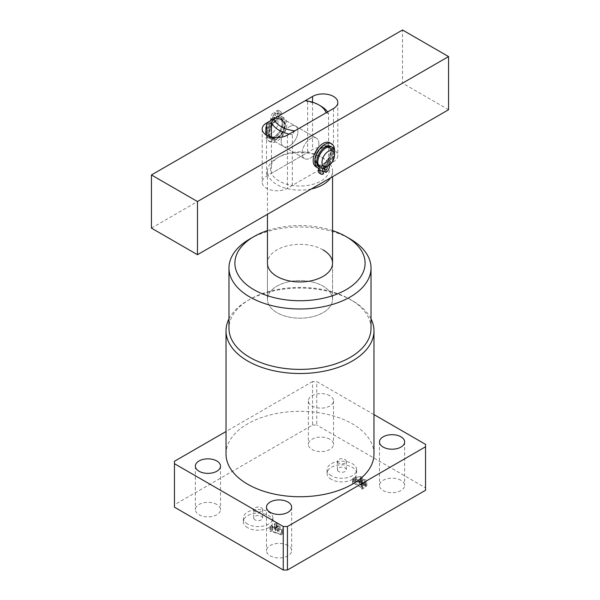 <?xml version="1.0" encoding="UTF-8"?>
<svg xmlns="http://www.w3.org/2000/svg" width="600" height="600" viewBox="0 0 600 600"><rect width="100%" height="100%" fill="white"/><g stroke="black" fill="none" stroke-linecap="round" stroke-linejoin="round"><path stroke-width="0.45" stroke-dasharray="3 2.25" d="M247.688 527.715A14.797 8.543 180 0 1 243.353 521.678A14.797 8.543 180 0 1 252.487 513.787A14.797 8.543 180 0 1 268.612 515.64A14.797 8.543 180 0 1 272.947 521.678A14.797 8.543 180 0 1 263.812 529.567A14.797 8.543 180 0 1 247.688 527.715M247.688 524.092A14.797 8.543 180 0 1 243.353 518.055A14.797 8.543 180 0 1 252.487 510.165A14.797 8.543 180 0 1 268.612 512.018A14.797 8.543 180 0 1 272.947 518.055A14.797 8.543 180 0 1 263.812 525.945A14.797 8.543 180 0 1 247.688 524.092M255.015 519.862A4.44 2.565 180 0 1 253.71 518.055A4.44 2.565 180 0 1 256.455 515.685A4.44 2.565 180 0 1 261.293 516.24A4.44 2.565 180 0 1 262.59 518.055A4.44 2.565 180 0 1 259.853 520.425A4.44 2.565 180 0 1 255.015 519.862M255.015 511.41A4.44 2.565 180 0 1 253.71 509.595A4.44 2.565 180 0 1 256.455 507.232A4.44 2.565 180 0 1 261.293 507.787A4.44 2.565 180 0 1 262.59 509.595A4.44 2.565 180 0 1 259.853 511.965A4.44 2.565 180 0 1 255.015 511.41M331.388 479.4A14.797 8.543 180 0 1 327.053 473.355A14.797 8.543 180 0 1 336.188 465.465A14.797 8.543 180 0 1 352.312 467.317A14.797 8.543 180 0 1 356.647 473.355A14.797 8.543 180 0 1 347.513 481.245A14.797 8.543 180 0 1 331.388 479.4M331.388 475.77A14.797 8.543 180 0 1 327.053 469.732A14.797 8.543 180 0 1 336.188 461.842A14.797 8.543 180 0 1 352.312 463.695A14.797 8.543 180 0 1 356.647 469.732A14.797 8.543 180 0 1 347.513 477.623A14.797 8.543 180 0 1 331.388 475.77M338.707 471.548A4.44 2.565 180 0 1 337.41 469.732A4.44 2.565 180 0 1 340.147 467.362A4.44 2.565 180 0 1 344.985 467.918A4.44 2.565 180 0 1 346.29 469.732A4.44 2.565 180 0 1 343.545 472.103A4.44 2.565 180 0 1 338.707 471.548M338.707 463.088A4.44 2.565 180 0 1 337.41 461.272A4.44 2.565 180 0 1 340.147 458.91A4.44 2.565 180 0 1 344.985 459.465A4.44 2.565 180 0 1 346.29 461.272A4.44 2.565 180 0 1 343.545 463.643A4.44 2.565 180 0 1 338.707 463.088M371.017 328.388A71.017 41.002 0 0 0 350.22 299.4L352.312 300.608A73.98 42.713 180 0 1 371.017 318.847M323.017 249.862A32.55 18.795 0 0 0 287.543 245.79A32.55 18.795 0 0 0 267.45 263.153L267.45 299.392A32.55 18.795 0 0 0 276.983 312.683A32.55 18.795 0 0 0 312.457 316.755A32.55 18.795 0 0 0 332.55 299.392A32.55 18.795 0 0 0 323.017 286.11A32.55 18.795 0 0 0 287.543 282.03A32.55 18.795 0 0 0 267.45 299.392A32.55 18.795 0 0 0 276.983 312.683A32.55 18.795 0 0 0 312.457 316.755A32.55 18.795 0 0 0 332.55 299.392A32.55 18.795 0 0 0 323.017 286.11A32.55 18.795 0 0 0 287.543 282.03A32.55 18.795 0 0 0 267.45 299.392L267.45 263.153M329.82 439.23A12.578 7.26 0 0 0 316.11 437.655A12.578 7.26 0 0 0 308.347 444.36A12.578 7.26 0 0 0 312.03 449.498A12.578 7.26 0 0 0 325.74 451.072A12.578 7.26 0 0 0 333.502 444.36A12.578 7.26 0 0 0 329.82 439.23M329.82 395.737A12.578 7.26 0 0 0 316.11 394.162A12.578 7.26 0 0 0 308.347 400.875A12.578 7.26 0 0 0 312.03 406.005A12.578 7.26 0 0 0 325.74 407.58A12.578 7.26 0 0 0 333.502 400.875A12.578 7.26 0 0 0 329.82 395.737M216.825 504.465A12.578 7.26 0 0 0 203.123 502.89A12.578 7.26 0 0 0 195.36 509.595A12.578 7.26 0 0 0 199.042 514.732A12.578 7.26 0 0 0 212.745 516.308A12.578 7.26 0 0 0 220.507 509.595A12.578 7.26 0 0 0 216.825 504.465M287.97 545.535A12.578 7.26 0 0 0 274.26 543.96A12.578 7.26 0 0 0 266.498 550.673A12.578 7.26 0 0 0 270.18 555.803A12.578 7.26 0 0 0 283.89 557.377A12.578 7.26 0 0 0 291.653 550.673A12.578 7.26 0 0 0 287.97 545.535M400.957 480.3A12.578 7.26 0 0 0 387.255 478.732A12.578 7.26 0 0 0 379.493 485.438A12.578 7.26 0 0 0 383.175 490.575A12.578 7.26 0 0 0 396.877 492.143A12.578 7.26 0 0 0 404.64 485.438A12.578 7.26 0 0 0 400.957 480.3M373.98 454.028A73.98 42.713 0 0 0 352.312 423.825A73.98 42.713 0 0 0 271.688 414.57A73.98 42.713 0 0 0 226.02 454.028M275.873 529.185L277.778 530.97L275.31 532.395L272.632 531.465L271.882 530.257L269.895 531.405L271.688 531.533L282.3 535.215L283.462 534.862L276.705 528.518L277.035 527.745L274.192 528.923L275.873 529.185L275.873 524.355L277.778 526.14L277.778 530.97M277.778 526.14L275.31 527.565L272.632 526.635L272.108 525.75L271.837 530.895L272.108 525.75L272.28 530.49M272.28 525.653L271.882 525.428L269.895 526.575L270.293 526.8L271.688 526.702L282.3 530.385L283.462 530.033L276.705 523.688L276.705 528.518L277.035 522.908L277.035 527.745M373.98 414.592L316.74 381.548L312.555 381.548L312.555 425.033L174.458 504.765L174.458 461.272M312.555 425.033L316.74 425.033L316.74 381.548M425.543 444.36L425.543 487.853L316.74 425.033M425.543 487.853L425.543 490.268M174.458 507.18L174.458 504.765M356.01 481.688L352.53 483.697L354.293 483.645L362.138 488.168L361.65 488.963L362.048 489.188L365.332 487.29L366.825 485.692L365.812 484.493L361.875 484.252L362.543 482.955L361.312 481.44L356.01 481.688L356.01 476.857L352.53 478.86L352.53 483.697M352.53 478.86L354.293 478.808L362.138 483.338L362.017 488.745L362.017 483.915L361.65 484.125L361.65 488.963M228.983 318.847A73.98 42.713 180 0 1 247.688 300.608A73.98 42.713 180 0 1 352.312 300.608L350.22 299.4A71.017 41.002 0 0 0 249.78 299.4A71.017 41.002 0 0 0 228.983 328.388M312.555 381.548L226.02 431.505M249.78 238.995A71.017 41.002 180 0 1 350.22 238.995M332.55 230.603A65.1 37.582 0 0 0 267.45 230.603M275.31 527.565L275.31 532.395M272.632 526.635L272.632 531.465M271.882 525.428L271.882 530.257M269.895 526.575L269.895 531.405M270.293 526.8L270.293 531.63M270.457 526.702L270.457 531.533M271.688 526.702L271.688 531.533M282.3 530.385L282.3 535.215M283.462 530.033L283.462 534.862M276.705 523.688L276.862 523.005L276.705 523.688M277.035 522.908L276.638 522.683L276.638 527.513M276.638 522.683L274.192 524.092L274.192 528.923M274.192 524.092L274.59 524.317L274.59 529.148M274.59 524.317L274.815 529.02M274.815 524.19L275.873 524.355M278.138 526.395L281.64 529.673L275.805 527.737L278.138 526.395L278.138 531.225L281.558 534.577L275.805 532.575L278.138 531.225M281.64 529.673L281.64 534.502M275.805 527.737L275.805 532.575M281.558 529.748L281.558 534.577M352.928 479.092L352.928 483.923M353.362 478.838L353.362 483.675M354.293 478.808L354.293 483.645M362.138 483.338L362.017 483.915L362.138 483.338M361.65 484.125L362.048 484.357L362.048 489.188M362.048 484.357L365.332 482.46L365.332 487.29M365.332 482.46L366.825 480.862L365.812 479.662L365.812 484.493M365.812 479.662L361.875 479.423L361.875 484.252M361.875 479.423L362.543 478.125L361.312 476.61L361.312 481.44M361.312 476.61L356.01 476.857M361.058 480.045L364.733 480.263L365.61 481.252L364.62 482.415L363.06 482.805L359.67 480.847L361.058 480.045L361.058 484.875L364.733 485.092L365.61 486.082L364.62 487.245L363.06 487.635L359.67 485.678L361.058 484.875M355.267 477.743L356.25 477.173L360.382 477.293L361.59 478.65L359.272 480.615L355.215 478.275L355.267 477.743L355.267 482.572L356.25 482.002L360.382 482.123L361.59 483.487L360.525 484.725L359.272 485.452L355.215 483.105L355.267 477.743M356.25 477.173L356.25 482.002M359.272 480.615L359.272 485.452M360.525 479.895L360.525 484.725M360.382 477.293L360.382 482.123M364.733 480.263L364.733 485.092M359.67 480.847L359.67 485.678M363.06 482.805L363.06 487.635M363.983 482.783L363.983 487.612M364.62 482.415L364.62 487.245M305.197 100.688L307.657 101.685A29.588 17.085 180 0 1 320.925 106.11M289.538 126.645A11.835 6.832 -60 0 1 295.455 126.06A11.835 6.832 -60 0 1 297.27 135.54A11.835 6.832 -60 0 1 289.538 145.972A11.835 6.832 -60 0 1 283.62 146.558A11.835 6.832 -60 0 1 281.805 137.078A11.835 6.832 -60 0 1 289.538 126.645M310.462 138.727A11.835 6.832 -60 0 1 316.38 138.135A11.835 6.832 -60 0 1 318.195 147.623A11.835 6.832 -60 0 1 310.462 158.055A11.835 6.832 -60 0 1 304.545 158.64A11.835 6.832 -60 0 1 302.73 149.153A11.835 6.832 -60 0 1 310.462 138.727M311.332 188.955A32.55 18.795 180 0 1 276.983 184.627A32.55 18.795 180 0 1 267.45 171.345A32.55 18.795 180 0 1 276.983 158.055A32.55 18.795 180 0 1 323.017 158.055L320.925 156.847A29.588 17.085 0 0 0 307.657 152.422L271.418 173.347A29.588 17.085 0 0 0 279.075 181.005A29.588 17.085 0 0 0 292.343 185.43A29.588 17.085 0 0 0 328.582 164.505A29.588 17.085 0 0 0 320.925 156.847L323.017 158.055A32.55 18.795 180 0 1 332.55 171.345A32.55 18.795 180 0 1 330.51 177.885M307.657 101.685L307.657 152.422A29.588 17.085 0 0 0 279.075 156.847A29.588 17.085 0 0 0 271.418 173.347L271.418 136.972M294.803 130.852L292.343 134.692L292.343 185.43L328.582 164.505L328.582 113.767L326.123 112.77M292.343 134.692A29.588 17.085 180 0 1 289.192 134.093M327.548 111.945A29.588 17.085 180 0 1 328.582 113.767M271.755 133.29A8.88 5.123 -60 0 1 265.478 129.667A8.88 5.123 -60 0 1 271.755 118.792L273.847 117.585A11.835 6.832 120 0 0 265.478 132.083A11.835 6.832 120 0 0 267.93 137.498A11.835 6.832 120 0 0 273.847 136.913A11.835 6.832 120 0 0 281.58 126.48A11.835 6.832 120 0 0 279.765 117A11.835 6.832 120 0 0 273.847 117.585L271.755 118.792A8.88 5.123 -60 0 1 278.032 122.415A8.88 5.123 -60 0 1 271.755 133.29M274.89 118.185A11.835 6.832 120 0 0 267.157 128.618A11.835 6.832 120 0 0 268.972 138.105A11.835 6.832 120 0 0 274.89 137.512A11.835 6.832 120 0 0 282.623 127.087A11.835 6.832 120 0 0 280.808 117.6A11.835 6.832 120 0 0 274.89 118.185M274.89 119.392A10.357 5.978 120 0 0 268.125 128.52A10.357 5.978 120 0 0 269.715 136.822A10.357 5.978 120 0 0 274.89 136.305A10.357 5.978 120 0 0 281.655 127.185A10.357 5.978 120 0 0 280.072 118.882A10.357 5.978 120 0 0 274.89 119.392M276.983 120.6A10.357 5.978 120 0 0 270.218 129.727A10.357 5.978 120 0 0 271.808 138.03A10.357 5.978 120 0 0 276.983 137.512A10.357 5.978 120 0 0 283.748 128.392A10.357 5.978 120 0 0 282.165 120.09A10.357 5.978 120 0 0 276.983 120.6M276.983 119.392A11.835 6.832 120 0 0 269.25 129.825A11.835 6.832 120 0 0 271.065 139.312A11.835 6.832 120 0 0 276.983 138.727A11.835 6.832 120 0 0 284.715 128.295A11.835 6.832 120 0 0 282.9 118.808A11.835 6.832 120 0 0 276.983 119.392M323.017 145.972A11.835 6.832 120 0 0 315.285 156.405A11.835 6.832 120 0 0 317.1 165.885A11.835 6.832 120 0 0 323.017 165.3A11.835 6.832 120 0 0 330.75 154.868A11.835 6.832 120 0 0 328.935 145.387A11.835 6.832 120 0 0 323.017 145.972M323.017 147.18A10.357 5.978 120 0 0 316.252 156.308A10.357 5.978 120 0 0 317.835 164.602A10.357 5.978 120 0 0 323.017 164.093A10.357 5.978 120 0 0 329.782 154.965A10.357 5.978 120 0 0 328.192 146.67A10.357 5.978 120 0 0 323.017 147.18M325.11 148.387A10.357 5.978 120 0 0 318.345 157.515A10.357 5.978 120 0 0 319.928 165.817A10.357 5.978 120 0 0 325.11 165.3A10.357 5.978 120 0 0 331.875 156.172A10.357 5.978 120 0 0 330.285 147.877A10.357 5.978 120 0 0 325.11 148.387M319.192 167.093A11.835 6.832 120 0 0 325.11 166.507A11.835 6.832 120 0 0 332.843 156.083A11.835 6.832 120 0 0 331.028 146.595M334.522 152.618A11.835 6.832 -60 0 1 326.153 167.115M318.832 143.558A11.835 6.832 120 0 0 316.38 138.135A11.835 6.832 120 0 0 307.26 141.308A11.835 6.832 120 0 0 302.093 153.218A11.835 6.832 120 0 0 304.545 158.64A11.835 6.832 120 0 0 313.665 155.468A11.835 6.832 120 0 0 318.832 143.558M331.388 150.803A11.835 6.832 120 0 0 328.935 145.387A11.835 6.832 120 0 0 319.815 148.56A11.835 6.832 120 0 0 314.647 160.47A11.835 6.832 120 0 0 317.1 165.885A11.835 6.832 120 0 0 326.22 162.72A11.835 6.832 120 0 0 331.388 150.803M285.353 124.23A11.835 6.832 120 0 0 282.9 118.808A11.835 6.832 120 0 0 273.78 121.98A11.835 6.832 120 0 0 268.612 133.89A11.835 6.832 120 0 0 271.065 139.312A11.835 6.832 120 0 0 280.185 136.14A11.835 6.832 120 0 0 285.353 124.23M281.168 141.142A11.835 6.832 -60 0 1 286.335 129.225A11.835 6.832 -60 0 1 295.455 126.06A11.835 6.832 -60 0 1 297.907 131.475A11.835 6.832 -60 0 1 292.74 143.385A11.835 6.832 -60 0 1 283.62 146.558A11.835 6.832 -60 0 1 281.168 141.142M151.44 228.12L402.525 83.153L402.525 30M333.48 161.678L287.445 188.257A14.797 8.543 180 0 1 271.32 190.102A14.797 8.543 180 0 1 262.185 182.212A14.797 8.543 180 0 1 266.52 176.175L312.555 149.595A14.797 8.543 180 0 1 328.68 147.743A14.797 8.543 180 0 1 337.815 155.64A14.797 8.543 180 0 1 333.48 161.678L333.48 108.525M448.56 109.733L402.525 83.153M276.562 118.545A10.95 6.322 -60 0 1 280.785 118.613A10.95 6.322 -60 0 1 283.05 123.623A10.95 6.322 -60 0 1 278.272 134.64A10.95 6.322 -60 0 1 269.835 137.572A10.95 6.322 -60 0 1 267.57 132.562A10.95 6.322 -60 0 1 274.058 120L274.058 117.578A1.778 1.028 -60 0 1 273.165 117.667A1.778 1.028 -60 0 1 272.798 116.858A1.778 1.028 -60 0 1 274.058 114.683L274.058 112.267A4.732 2.73 120 0 0 270.705 118.065A4.732 2.73 120 0 0 270.75 118.68A4.732 2.73 -60 0 1 269.452 123.18A13.875 8.01 120 0 0 265.493 134.558A13.875 8.01 120 0 0 268.373 140.91A13.875 8.01 120 0 0 279.067 137.19A13.875 8.01 120 0 0 285.12 123.225A13.875 8.01 120 0 0 282.248 116.873A13.875 8.01 120 0 0 281.168 116.415A4.732 2.73 -60 0 1 280.8 116.265A4.732 2.73 -60 0 1 279.817 114.097A4.732 2.73 -60 0 1 279.862 113.422A4.732 2.73 120 0 0 278.933 110.58A4.732 2.73 120 0 0 276.562 110.812L276.562 113.235A1.778 1.028 -60 0 1 277.455 113.145A1.778 1.028 -60 0 1 277.725 114.57A1.778 1.028 -60 0 1 276.562 116.13L276.562 118.545L278.243 119.512A10.95 6.322 -60 0 1 282.457 119.58A10.95 6.322 -60 0 1 284.722 124.59A10.95 6.322 -60 0 1 279.945 135.608A10.95 6.322 -60 0 1 271.507 138.54A10.95 6.322 -60 0 1 269.243 133.53A10.95 6.322 -60 0 1 275.73 120.96L275.73 118.545A1.778 1.028 -60 0 1 274.837 118.635A1.778 1.028 -60 0 1 274.47 117.825A1.778 1.028 -60 0 1 275.73 115.65L275.73 113.235A4.732 2.73 120 0 0 272.377 119.032A4.732 2.73 120 0 0 272.43 119.648A4.732 2.73 -60 0 1 271.125 124.148A13.875 8.01 120 0 0 267.173 135.525A13.875 8.01 120 0 0 270.045 141.877A13.875 8.01 120 0 0 280.74 138.157A13.875 8.01 120 0 0 286.8 124.192A13.875 8.01 120 0 0 283.92 117.84A13.875 8.01 120 0 0 282.84 117.382A4.732 2.73 -60 0 1 282.472 117.233A4.732 2.73 -60 0 1 281.49 115.065A4.732 2.73 -60 0 1 281.543 114.39A4.732 2.73 120 0 0 280.605 111.547A4.732 2.73 120 0 0 278.243 111.78L278.243 114.195A1.778 1.028 -60 0 1 279.127 114.113A1.778 1.028 -60 0 1 279.397 115.53A1.778 1.028 -60 0 1 278.243 117.097L278.243 119.512M274.058 117.578L275.73 118.545M274.058 112.267L275.73 113.235M276.562 116.13L278.243 117.097M276.562 113.235L278.243 114.195M276.562 110.812L278.243 111.78M274.058 114.683L275.73 115.65M274.058 120L275.73 120.96M326.445 166.95A1.778 1.028 120 0 0 325.942 167.115L325.942 164.7L324.27 163.733A10.95 6.322 120 0 0 330.757 151.17A10.95 6.322 120 0 0 328.493 146.153A10.95 6.322 120 0 0 320.055 149.085A10.95 6.322 120 0 0 315.278 160.11A10.95 6.322 120 0 0 317.543 165.12A10.95 6.322 120 0 0 321.757 165.18L321.757 167.602A1.778 1.028 120 0 0 320.505 169.77A1.778 1.028 120 0 0 320.873 170.587A1.778 1.028 120 0 0 321.757 170.498L321.757 172.913A4.732 2.73 -60 0 1 319.395 173.153M325.942 164.7A10.95 6.322 120 0 0 332.43 152.13A10.95 6.322 120 0 0 330.165 147.12A10.95 6.322 120 0 0 321.728 150.053A10.95 6.322 120 0 0 316.95 161.07A10.95 6.322 120 0 0 319.215 166.087A10.95 6.322 120 0 0 323.438 166.148L321.757 165.18M323.438 168.562L321.757 167.602M323.438 173.88L321.757 172.913M329.955 142.822A13.875 8.01 -60 0 1 332.827 149.175A13.875 8.01 -60 0 1 328.875 160.545A4.732 2.73 120 0 0 327.525 164.43A4.732 2.73 120 0 0 327.57 165.045A4.732 2.73 -60 0 1 324.27 171.465M318.082 168A4.732 2.73 120 0 0 317.528 167.468A4.732 2.73 120 0 0 317.16 167.31A13.875 8.01 -60 0 1 316.08 166.86M334.447 151.365A13.875 8.01 -60 0 1 330.548 161.512A4.732 2.73 120 0 0 329.205 165.27M325.942 167.115L324.27 166.148L324.27 163.733M325.425 167.498A1.778 1.028 120 0 0 325.163 166.065A1.778 1.028 120 0 0 324.27 166.148M322.178 170.738L321.757 170.498M323.438 166.148L323.438 168.157M312.555 102.21L312.555 149.595M266.52 135.097L266.52 176.175M287.445 135.097L287.445 188.257M269.452 123.18L271.125 124.148M281.168 116.415L282.84 117.382M279.862 113.422L281.543 114.39M270.75 118.68L272.43 119.648M318.832 168.278L317.16 167.31M330.548 161.512L328.875 160.545M329.25 166.012L327.57 165.045M243.353 518.055L243.353 521.678M253.71 509.595L253.71 518.055M327.053 469.732L327.053 473.355M337.41 461.272L337.41 469.732M308.347 400.875L308.347 444.36M195.36 466.11L195.36 509.595M266.498 507.18L266.498 550.673M379.493 441.945L379.493 485.438M404.64 441.945L404.64 485.438M291.653 507.18L291.653 550.673M220.507 466.11L220.507 509.595M333.502 400.875L333.502 444.36M332.55 299.392L332.55 263.153L332.55 299.392M249.78 299.4L247.688 300.608M346.29 461.272L346.29 469.732M356.647 469.732L356.647 473.355M262.59 509.595L262.59 518.055M272.947 518.055L272.947 521.678M276.577 528.21L276.577 523.38M362.34 488.415L362.34 483.585M366.825 485.692L366.825 480.862M362.543 482.955L362.543 478.125M355.02 482.873L355.02 478.035M361.59 483.487L361.59 478.65M365.61 486.082L365.61 481.252M316.38 138.135L282.9 118.808L316.38 138.135M332.55 171.345L332.55 176.708M267.45 171.345L267.45 214.298M279.075 156.847L276.983 158.055M304.545 158.64L271.065 139.312L304.545 158.64M265.478 129.667L265.478 132.083M267.93 137.498L268.972 138.105M269.715 136.822L271.808 138.03M317.835 164.602L319.928 165.817M328.192 146.67L330.285 147.877M280.072 118.882L282.165 120.09M279.765 117L280.808 117.6M337.815 102.48L337.815 155.64M262.185 129.06L262.185 182.212M280.785 118.613L282.457 119.58M269.835 137.572L271.507 138.54M273.165 117.667L274.837 118.635M268.373 140.91L270.045 141.877M280.8 116.265L282.472 117.233M277.455 113.145L279.127 114.113M278.933 110.58L280.605 111.547M282.248 116.873L283.92 117.84M330.165 147.12L328.493 146.153M326.835 167.025L325.163 166.065M319.2 168.435L317.528 167.468M322.545 171.555L320.873 170.587M319.215 166.087L317.543 165.12"/><path stroke-width="0.9" d="M228.983 267.99L228.983 328.388A71.017 41.002 0 0 0 249.78 357.382A71.017 41.002 0 0 0 327.18 366.27A71.017 41.002 0 0 0 371.017 328.388L371.017 267.99A71.017 41.002 180 0 1 327.18 305.865A71.017 41.002 180 0 1 249.78 296.978A71.017 41.002 180 0 1 228.983 267.99A71.017 41.002 180 0 1 249.78 238.995L253.965 236.58A65.1 37.582 0 0 0 253.965 289.733A65.1 37.582 0 0 0 346.035 289.733A65.1 37.582 0 0 0 346.035 236.58L350.22 238.995A71.017 41.002 180 0 1 371.017 267.99M371.017 318.847A73.98 42.713 180 0 1 373.98 330.803A73.98 42.713 180 0 1 328.312 370.267A73.98 42.713 180 0 1 247.688 361.005A73.98 42.713 180 0 1 226.02 330.803A73.98 42.713 180 0 1 228.983 318.847M267.45 214.298L267.45 263.153A32.55 18.795 0 0 0 276.983 276.442A32.55 18.795 0 0 0 312.457 280.515A32.55 18.795 0 0 0 332.55 263.153A32.55 18.795 0 0 0 323.017 249.862M216.825 460.972A12.578 7.26 0 0 0 203.123 459.397A12.578 7.26 0 0 0 195.36 466.11A12.578 7.26 0 0 0 199.042 471.24A12.578 7.26 0 0 0 212.745 472.815A12.578 7.26 0 0 0 220.507 466.11A12.578 7.26 0 0 0 216.825 460.972M287.97 502.05A12.578 7.26 0 0 0 274.26 500.475A12.578 7.26 0 0 0 266.498 507.18A12.578 7.26 0 0 0 270.18 512.317A12.578 7.26 0 0 0 283.89 513.893A12.578 7.26 0 0 0 291.653 507.18A12.578 7.26 0 0 0 287.97 502.05M400.957 436.815A12.578 7.26 0 0 0 387.255 435.24A12.578 7.26 0 0 0 379.493 441.945A12.578 7.26 0 0 0 383.175 447.082A12.578 7.26 0 0 0 396.877 448.658A12.578 7.26 0 0 0 404.64 441.945A12.578 7.26 0 0 0 400.957 436.815M226.02 330.803L226.02 454.028A73.98 42.713 0 0 0 247.688 484.23A73.98 42.713 0 0 0 328.312 493.485A73.98 42.713 0 0 0 373.98 454.028L373.98 330.803M226.02 431.505L174.458 461.272L174.458 463.695L283.26 526.507L287.445 526.507L287.445 570L425.543 490.268L425.543 444.36L373.98 414.592M287.445 570L283.26 570L283.26 526.507M174.458 463.695L174.458 507.18L283.26 570M287.445 526.507L425.543 446.783M350.22 238.995L346.035 236.58A65.1 37.582 0 0 0 332.55 230.603M267.45 230.603A65.1 37.582 0 0 0 253.965 236.58M320.925 106.11L318.832 104.895A26.633 15.375 0 0 0 305.197 100.688L273.877 118.77A26.633 15.375 0 0 0 294.803 130.852L326.123 112.77A26.633 15.375 0 0 0 318.832 104.895L320.925 106.11A29.588 17.085 180 0 1 327.548 111.945M330.51 177.885A32.55 18.795 180 0 1 311.332 188.955M289.192 134.093A29.588 17.085 180 0 1 271.418 122.61L271.418 136.972M271.418 122.61L273.877 118.77M328.245 151.41A8.88 5.123 120 0 0 321.968 162.278A8.88 5.123 120 0 0 328.245 165.907L326.153 167.115A11.835 6.832 -60 0 1 320.235 167.7A11.835 6.832 -60 0 1 318.42 158.212A11.835 6.832 -60 0 1 326.153 147.788A11.835 6.832 -60 0 1 332.07 147.195A11.835 6.832 -60 0 1 334.522 152.618L334.522 155.032A8.88 5.123 120 0 0 328.245 151.41M332.07 147.195L331.028 146.595A11.835 6.832 120 0 0 325.11 147.18A11.835 6.832 120 0 0 317.377 157.613A11.835 6.832 120 0 0 319.192 167.093L320.235 167.7M326.153 167.115L328.245 165.907A8.88 5.123 120 0 0 334.522 155.032M197.475 201.54L197.475 254.7L448.56 109.733L448.56 56.58L197.475 201.54L151.44 174.968L151.44 228.12L197.475 254.7M448.56 56.58L402.525 30L151.44 174.968M266.52 123.023L312.555 96.442A14.797 8.543 180 0 1 328.68 94.59A14.797 8.543 180 0 1 337.815 102.48A14.797 8.543 180 0 1 333.48 108.525L287.445 135.097A14.797 8.543 180 0 1 271.32 136.95A14.797 8.543 180 0 1 262.185 129.06A14.797 8.543 180 0 1 266.52 123.023L266.52 135.097M323.438 168.157L323.438 168.562A1.778 1.028 120 0 0 322.178 170.738A1.778 1.028 120 0 0 322.545 171.555A1.778 1.028 120 0 0 323.438 171.465L322.178 170.738M323.438 171.465L323.438 173.88A4.732 2.73 -60 0 1 321.067 174.113A4.732 2.73 -60 0 1 320.085 171.945A4.732 2.73 -60 0 1 320.138 171.278A4.732 2.73 120 0 0 319.2 168.435A4.732 2.73 120 0 0 318.832 168.278A13.875 8.01 -60 0 1 317.752 167.828A13.875 8.01 -60 0 1 314.88 161.475A13.875 8.01 -60 0 1 320.933 147.502A13.875 8.01 -60 0 1 331.627 143.79A13.875 8.01 -60 0 1 334.507 150.142A13.875 8.01 -60 0 1 334.447 151.365M321.067 174.113L319.395 173.153A4.732 2.73 -60 0 1 318.413 170.985A4.732 2.73 -60 0 1 318.457 170.31A4.732 2.73 120 0 0 318.082 168M317.752 167.828L316.08 166.86A13.875 8.01 -60 0 1 313.2 160.507A13.875 8.01 -60 0 1 319.26 146.535A13.875 8.01 -60 0 1 329.955 142.822L331.627 143.79M329.205 165.27A4.732 2.73 120 0 0 329.197 165.398A4.732 2.73 120 0 0 329.25 166.012A4.732 2.73 -60 0 1 325.942 172.433L324.27 171.465L324.27 169.05A1.778 1.028 120 0 0 325.425 167.498M325.942 172.433L325.942 170.017A1.778 1.028 120 0 0 327.105 168.45A1.778 1.028 120 0 0 326.835 167.025A1.778 1.028 120 0 0 326.445 166.95M325.942 170.017L324.27 169.05M312.555 96.442L312.555 102.21M320.138 171.278L318.457 170.31M332.55 176.708L332.55 263.153"/></g></svg>
